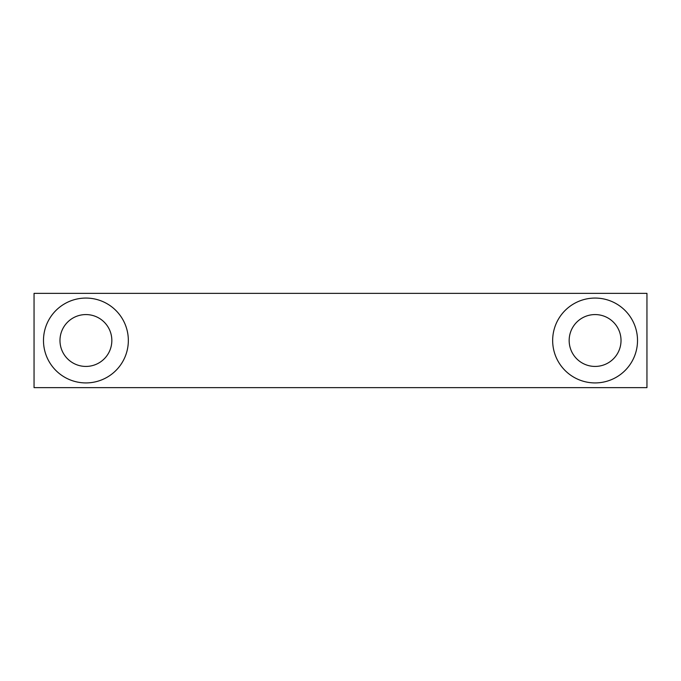 <?xml version="1.0" encoding="UTF-8"?>
<svg xmlns="http://www.w3.org/2000/svg" width="681" height="681" viewBox="0 0 681 681"><rect width="100%" height="100%" fill="white"/><g stroke="black" fill="none" stroke-linecap="round" stroke-linejoin="round"><path stroke-width="1.02" d="M646.95 387.642L34.05 387.642L34.05 293.358L646.95 293.358L646.95 387.642M595.092 314.571A25.929 25.929 0 0 1 617.548 353.465A25.929 25.929 0 0 1 572.636 353.465A25.929 25.929 0 0 1 595.092 314.571M595.092 298.065A42.435 42.435 0 0 1 631.832 361.713A42.435 42.435 0 0 1 558.343 361.713A42.435 42.435 0 0 1 595.092 298.065M85.908 298.065A42.435 42.435 0 0 1 122.657 361.713A42.435 42.435 0 0 1 49.168 361.713A42.435 42.435 0 0 1 85.908 298.065M85.908 314.571A25.929 25.929 0 0 1 108.364 353.465A25.929 25.929 0 0 1 63.452 353.465A25.929 25.929 0 0 1 85.908 314.571"/></g></svg>
